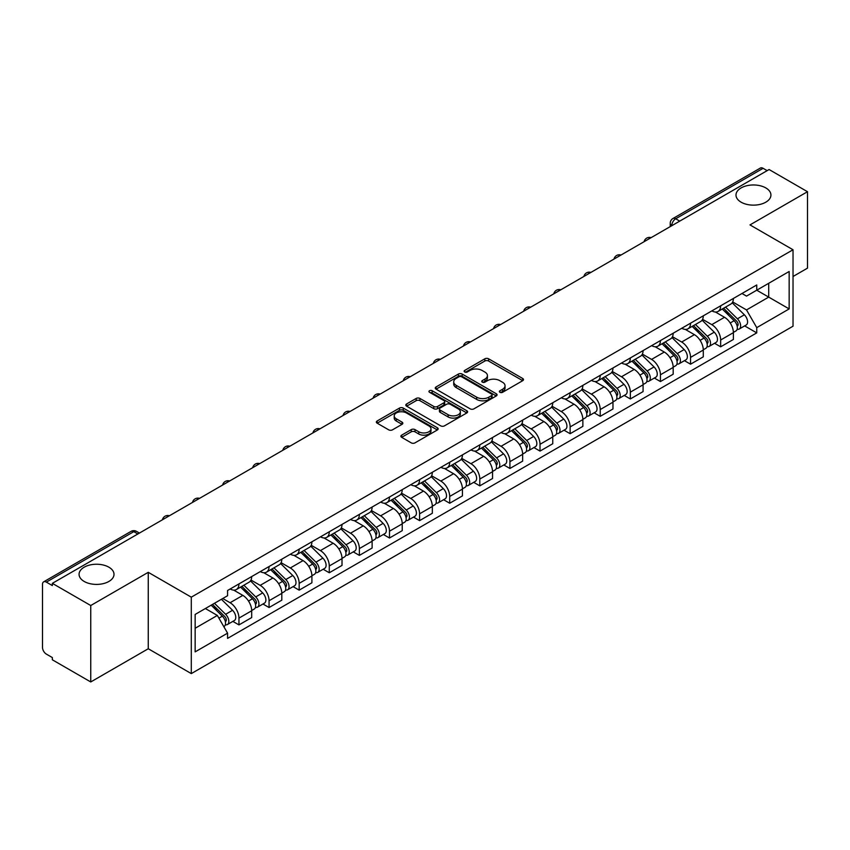 <?xml version="1.0" encoding="UTF-8"?>
<svg xmlns="http://www.w3.org/2000/svg" width="850" height="850" viewBox="0 0 850 850"><rect width="100%" height="100%" fill="white"/><g stroke="black" fill="none" stroke-linecap="round" stroke-linejoin="round"><path stroke-width="1.27" d="M499.938 392.296A1.87 1.084 0 0 0 502.584 392.296L522.707 380.683A2.678 1.551 0 0 0 523.494 379.589A2.678 1.551 0 0 0 522.707 378.494L488.612 358.806A2.678 1.551 0 0 0 484.829 358.806L464.695 370.43A1.87 1.084 0 0 0 464.153 371.195A1.87 1.084 0 0 0 464.695 371.96A1.87 1.084 0 0 0 467.351 371.96L469.954 370.451A8.574 4.951 0 0 1 482.078 370.451L484.925 372.087A8.574 4.951 0 0 1 487.433 375.594A8.574 4.951 0 0 1 484.925 379.089L482.311 380.598A1.87 1.084 0 0 0 481.769 381.363A1.87 1.084 0 0 0 482.311 382.128A1.87 1.084 0 0 0 484.967 382.128L487.571 380.619A8.574 4.951 0 0 1 499.694 380.619L502.541 382.266A8.574 4.951 0 0 1 505.049 385.762A8.574 4.951 0 0 1 502.541 389.268L499.938 390.766A1.87 1.084 0 0 0 499.386 391.531A1.87 1.084 0 0 0 499.938 392.296L499.938 390.766M108.885 567.194A17.468 10.083 0 0 0 89.856 565.006A17.468 10.083 0 0 0 79.071 574.324A17.468 10.083 0 0 0 84.182 581.453A17.468 10.083 0 0 0 103.222 583.642A17.468 10.083 0 0 0 114.006 574.324A17.468 10.083 0 0 0 108.885 567.194M765.818 187.924A17.468 10.083 0 0 0 746.778 185.736A17.468 10.083 0 0 0 735.994 195.054A17.468 10.083 0 0 0 741.115 202.183A17.468 10.083 0 0 0 760.144 204.372A17.468 10.083 0 0 0 770.929 195.054A17.468 10.083 0 0 0 765.818 187.924M401.668 435.147A2.678 1.551 0 0 0 400.881 436.231A2.678 1.551 0 0 0 401.668 437.325L411.23 442.85A2.678 1.551 0 0 0 415.023 442.85L437.378 429.951A2.678 1.551 0 0 0 438.154 428.857A2.678 1.551 0 0 0 437.378 427.763L403.272 408.074A2.678 1.551 0 0 0 399.489 408.074L377.134 420.984A2.678 1.551 0 0 0 376.348 422.078A2.678 1.551 0 0 0 377.134 423.162L388.694 429.834A2.678 1.551 0 0 0 392.477 429.834L402.05 424.32A2.678 1.551 0 0 0 402.826 423.226A2.678 1.551 0 0 0 402.05 422.131L396.312 418.816A7.161 4.133 0 0 1 394.219 415.894A7.161 4.133 0 0 1 398.639 412.069A7.161 4.133 0 0 1 406.449 412.973L428.899 425.924A7.161 4.133 0 0 1 430.993 428.857A7.161 4.133 0 0 1 426.572 432.671A7.161 4.133 0 0 1 418.763 431.779L415.023 429.622A2.678 1.551 0 0 0 411.23 429.622L401.668 435.147L401.668 437.325L411.23 431.842L411.23 429.622M191.292 597.168L148.261 572.316L90.748 605.519L52.339 583.355L769.091 169.532L807.5 191.707L749.987 224.91L793.029 249.762L191.292 597.168L191.292 673.604L793.029 326.198L793.029 249.762M470.146 408.839A2.678 1.551 0 0 0 473.939 408.839L496.283 395.93A2.678 1.551 0 0 0 497.069 394.836A2.678 1.551 0 0 0 496.283 393.752L462.188 374.064A2.678 1.551 0 0 0 458.405 374.064L436.05 386.962A2.678 1.551 0 0 0 435.264 388.057A2.678 1.551 0 0 0 436.05 389.151L470.146 408.839M430.259 392.7A1.87 1.084 0 0 1 432.161 392.966L466.799 412.962L444.476 425.85A2.678 1.551 0 0 1 440.693 425.85L406.587 406.162L406.587 403.973A2.678 1.551 0 0 0 405.811 405.067A2.678 1.551 0 0 0 406.587 406.162M406.587 403.973L416.16 398.448A2.678 1.551 0 0 1 419.942 398.448L433.776 406.438A2.678 1.551 0 0 0 437.559 406.438L443.913 402.772A2.678 1.551 0 0 0 444.699 401.678A2.678 1.551 0 0 0 443.913 400.584L429.516 392.275A1.87 1.084 0 0 1 428.963 391.51A1.87 1.084 0 0 1 430.121 390.501A1.87 1.084 0 0 1 432.161 390.734L466.831 410.752A2.678 1.551 0 0 1 467.617 411.846A2.678 1.551 0 0 1 466.831 412.941L466.831 410.752M90.748 605.519L90.748 681.955L52.339 659.791L52.339 657.56L46.357 654.107A5.461 3.156 -120 0 1 42.5 647.413L42.5 584.354A5.461 3.156 -120 0 1 43.626 581.857L131.049 531.378A5.461 3.156 60 0 1 133.779 531.654L46.357 582.122A5.461 3.156 -120 0 0 43.626 581.857M793.029 276.505L807.5 268.143L807.5 191.707M90.748 681.955L148.261 648.752L191.292 673.604M52.339 583.355L52.339 585.576L46.357 582.122M679.745 221.127L675.686 218.79A5.461 3.156 60 0 0 672.956 218.514L760.389 168.045A5.461 3.156 60 0 1 763.109 168.311L675.686 218.79A5.461 3.156 120 0 0 671.829 225.473L671.829 225.696M767.168 170.648L763.109 168.311M720.651 305.809A12.559 7.246 60 0 1 718.059 311.44L730.798 304.087A12.559 7.246 -120 0 0 733.391 298.446M702.578 319.324L711.779 324.636A12.559 7.246 60 0 1 720.651 340.011L733.391 332.658A12.559 7.246 -120 0 0 724.519 317.284L715.403 312.014M733.391 332.658L733.391 339.458L720.651 346.811L714.553 343.283M718.059 311.44A12.559 7.246 60 0 1 711.875 310.877M720.651 340.011L720.651 346.811M690.551 323.181A12.559 7.246 60 0 1 687.947 328.822L700.687 321.47A12.559 7.246 -120 0 0 703.29 315.828M684.441 360.666L690.551 364.193L703.29 356.83L703.29 350.041A12.559 7.246 -120 0 0 694.407 334.666L685.291 329.396M687.947 328.822A12.559 7.246 60 0 1 681.774 328.259M672.477 336.706L681.668 342.019A12.559 7.246 60 0 1 690.551 357.393L690.551 364.193M660.439 340.563A12.559 7.246 60 0 1 657.847 346.205L670.586 338.853A12.559 7.246 -120 0 0 673.179 333.211M654.341 378.048L660.439 381.565L673.179 374.212L673.179 367.423A12.559 7.246 -120 0 0 664.307 352.049L655.191 346.779M657.847 346.205A12.559 7.246 60 0 1 651.663 345.631M642.366 354.089L651.567 359.401A12.559 7.246 60 0 1 660.439 374.776L660.439 381.565M630.339 357.946A12.559 7.246 60 0 1 627.736 363.587L640.475 356.235A12.559 7.246 -120 0 0 643.078 350.593M624.229 395.431L630.339 398.947L643.078 391.595L643.078 384.806A12.559 7.246 -120 0 0 634.196 369.421L625.079 364.161M627.736 363.587A12.559 7.246 60 0 1 621.562 363.014M612.266 371.471L621.456 376.784A12.559 7.246 60 0 1 630.339 392.158L630.339 398.947M600.227 375.328A12.559 7.246 60 0 1 597.635 380.97L610.364 373.618A12.559 7.246 -120 0 0 612.967 367.976M594.129 412.803L600.227 416.33L612.967 408.978L612.967 402.188A12.559 7.246 -120 0 0 604.095 386.803L594.979 381.544M597.635 380.97A12.559 7.246 60 0 1 591.451 380.396M582.154 388.854L591.356 394.156A12.559 7.246 60 0 1 600.227 409.541L600.227 416.33M570.127 392.711A12.559 7.246 60 0 1 567.524 398.353L580.263 390.989A12.559 7.246 -120 0 0 582.866 385.358M564.018 430.185L570.127 433.712L582.866 426.36L582.866 419.56A12.559 7.246 -120 0 0 573.984 404.186L564.867 398.926M567.524 398.353A12.559 7.246 60 0 1 561.351 397.779M552.054 406.226L561.244 411.538A12.559 7.246 60 0 1 570.127 426.923L570.127 433.712M540.016 410.093A12.559 7.246 60 0 1 537.423 415.724L550.152 408.372A12.559 7.246 -120 0 0 552.755 402.741M533.917 447.567L540.016 451.095L552.755 443.743L552.755 436.942A12.559 7.246 -120 0 0 543.883 421.568L534.767 416.309M537.423 415.724A12.559 7.246 60 0 1 531.239 415.161M521.942 423.608L531.144 428.921A12.559 7.246 60 0 1 540.016 444.295L540.016 451.095M509.915 427.476A12.559 7.246 60 0 1 507.312 433.107L520.051 425.754A12.559 7.246 -120 0 0 522.654 420.123M503.806 464.95L509.915 468.478L522.654 461.125L522.654 454.325A12.559 7.246 -120 0 0 513.772 438.951L504.656 433.691M507.312 433.107A12.559 7.246 60 0 1 501.139 432.544M491.842 440.991L501.033 446.303A12.559 7.246 60 0 1 509.915 461.678L509.915 468.478M479.804 444.858A12.559 7.246 60 0 1 477.211 450.489L489.94 443.137A12.559 7.246 -120 0 0 492.543 437.506M473.705 482.332L479.804 485.86L492.543 478.507L492.543 471.707A12.559 7.246 -120 0 0 483.671 456.333L474.555 451.074M477.211 450.489A12.559 7.246 60 0 1 471.027 449.926M461.731 458.373L470.932 463.686A12.559 7.246 60 0 1 479.804 479.06L479.804 485.86M449.703 462.241A12.559 7.246 60 0 1 447.1 467.872L459.839 460.519A12.559 7.246 -120 0 0 462.442 454.888M443.594 499.715L449.703 503.243L462.442 495.89L462.442 489.09A12.559 7.246 -120 0 0 453.56 473.716L444.444 468.446M447.1 467.872A12.559 7.246 60 0 1 440.927 467.309M431.63 475.756L440.821 481.068A12.559 7.246 60 0 1 449.703 496.442L449.703 503.243M419.592 479.623A12.559 7.246 60 0 1 416.999 485.254L429.728 477.902A12.559 7.246 -120 0 0 432.331 472.271M413.493 517.097L419.592 520.625L432.331 513.273L432.331 506.473A12.559 7.246 -120 0 0 423.459 491.098L414.343 485.828M416.999 485.254A12.559 7.246 60 0 1 410.816 484.691M401.519 493.138L410.72 498.451A12.559 7.246 60 0 1 419.592 513.825L419.592 520.625M389.491 497.006A12.559 7.246 60 0 1 386.888 502.637L399.627 495.284A12.559 7.246 -120 0 0 402.231 489.642M383.382 534.48L389.491 538.008L402.231 530.655L402.231 523.855A12.559 7.246 -120 0 0 393.348 508.481L384.232 503.211M386.888 502.637A12.559 7.246 60 0 1 380.715 502.074M371.418 510.521L380.609 515.833A12.559 7.246 60 0 1 389.491 531.207L389.491 538.008M359.38 514.378A12.559 7.246 60 0 1 356.788 520.019L369.516 512.667A12.559 7.246 -120 0 0 372.119 507.025M353.281 551.862L359.38 555.39L372.119 548.027L372.119 541.237A12.559 7.246 -120 0 0 363.248 525.863L354.131 520.593M356.788 520.019A12.559 7.246 60 0 1 350.604 519.456M341.307 527.903L350.508 533.216A12.559 7.246 60 0 1 359.38 548.59L359.38 555.39M329.279 531.76A12.559 7.246 60 0 1 326.676 537.402L339.416 530.049A12.559 7.246 -120 0 0 342.019 524.408M323.17 569.245L329.279 572.762L342.019 565.409L342.019 558.62A12.559 7.246 -120 0 0 333.136 543.246L324.02 537.976M326.676 537.402A12.559 7.246 60 0 1 320.503 536.828M311.206 545.286L320.397 550.598A12.559 7.246 60 0 1 329.279 565.972L329.279 572.762M299.168 549.143A12.559 7.246 60 0 1 296.576 554.784L309.304 547.432A12.559 7.246 -120 0 0 311.908 541.79M293.069 586.628L299.168 590.144L311.908 582.792L311.908 576.003A12.559 7.246 -120 0 0 303.036 560.617L293.919 555.358M296.576 554.784A12.559 7.246 60 0 1 290.392 554.211M281.095 562.668L290.296 567.981A12.559 7.246 60 0 1 299.168 583.355L299.168 590.144M269.067 566.525A12.559 7.246 60 0 1 266.464 572.167L279.204 564.804A12.559 7.246 -120 0 0 281.807 559.173M262.958 603.999L269.067 607.527L281.807 600.174L281.807 593.374A12.559 7.246 -120 0 0 272.924 578L263.808 572.741M266.464 572.167A12.559 7.246 60 0 1 260.291 571.593M250.994 580.051L260.185 585.352A12.559 7.246 60 0 1 269.067 600.737L269.067 607.527M238.956 583.907A12.559 7.246 60 0 1 236.364 589.549L249.093 582.186A12.559 7.246 -120 0 0 251.696 576.555M232.857 621.382L238.956 624.909L251.696 617.557L251.696 610.757A12.559 7.246 -120 0 0 242.824 595.383L233.708 590.123M236.364 589.549A12.559 7.246 60 0 1 230.18 588.976M222.753 598.506L230.084 602.735A12.559 7.246 60 0 1 238.956 618.12L238.956 624.909M741.976 293.494L746.513 296.108L789.161 271.49L768.708 283.294L768.708 297.118L746.513 309.931L732.689 301.941M195.149 628.256L217.345 615.442L227.577 633.154L195.149 651.876L195.149 614.433L227.577 595.722L227.577 590.484L756.744 284.973L756.744 290.201L789.161 308.922L756.744 327.643L746.513 309.931M789.161 271.49L789.161 308.922M227.577 633.154L227.577 638.393L756.744 332.881L756.744 327.643M148.261 572.316L148.261 648.752M217.345 615.442L205.381 608.536M744.653 325.901L756.744 332.881M500.682 392.562L502.541 391.489A8.574 4.951 0 0 0 505.049 387.993L505.049 385.762M487.433 375.594L487.433 377.825A8.574 4.951 0 0 1 484.925 381.321L483.066 382.394M522.707 378.494L522.707 380.683L488.612 361.038A2.678 1.551 0 0 0 484.829 361.038L465.449 372.226M496.251 395.951L462.188 376.295A2.678 1.551 0 0 0 458.405 376.295L436.082 389.172M491.555 395.611A1.87 1.084 0 0 0 492.097 394.836A1.87 1.084 0 0 0 491.555 394.071L461.624 376.794A1.87 1.084 0 0 0 458.968 376.794L456.227 378.377A8.574 4.951 0 0 0 453.709 381.884A8.574 4.951 0 0 0 456.227 385.379L476.68 397.194A8.574 4.951 0 0 0 488.803 397.194L491.555 395.611L491.555 397.832A1.87 1.084 0 0 0 492.097 397.067L492.097 394.836M453.709 381.884L453.709 384.104A8.574 4.951 0 0 0 456.227 387.611L456.227 385.379M491.555 397.832L488.803 399.426A8.574 4.951 0 0 1 476.68 399.426L456.227 387.611M406.629 406.183L416.16 400.679L416.16 398.448M444.699 401.678L444.699 403.909A2.678 1.551 0 0 1 443.913 404.993L437.559 408.659A2.678 1.551 0 0 1 433.776 408.659L419.942 400.679A2.678 1.551 0 0 0 416.16 400.679M448.12 414.715A7.161 4.133 0 0 0 455.929 415.618A7.161 4.133 0 0 0 460.36 411.793A7.161 4.133 0 0 0 458.256 408.871L450.351 404.303A2.678 1.551 0 0 0 446.558 404.303L440.215 407.968A2.678 1.551 0 0 0 439.429 409.062A2.678 1.551 0 0 0 440.215 410.157L448.12 414.715L448.12 416.946A7.161 4.133 0 0 0 455.929 417.839A7.161 4.133 0 0 0 460.36 414.024L460.36 411.793M439.429 409.062L439.429 411.283A2.678 1.551 0 0 0 440.215 412.377L440.215 410.157M448.12 416.946L440.215 412.377M430.993 428.857L430.993 431.078A7.161 4.133 0 0 1 426.572 434.902A7.161 4.133 0 0 1 418.763 434.01L415.023 431.842A2.678 1.551 0 0 0 411.23 431.842M394.219 415.894L394.219 418.126A7.161 4.133 0 0 0 396.312 421.047L396.312 418.816M402.007 424.331L396.312 421.047M437.336 429.973L403.272 410.306A2.678 1.551 0 0 0 399.489 410.306L377.166 423.183M722.277 309.007L734.134 320.705A6.821 3.942 60 0 1 735.941 330.937L733.391 332.403M724.646 311.334L729.672 314.234M723.594 308.242L736.578 321.056A3.272 1.891 60 0 1 737.439 325.964A3.272 1.891 60 0 1 737.141 326.081M725.56 307.105L737.418 318.814A6.821 3.942 60 0 1 739.213 329.035A6.821 3.942 60 0 1 737.152 329.258M732.19 302.791L744.366 314.797A6.821 3.942 60 0 1 746.162 325.029L739.213 329.035M692.166 326.389L704.034 338.087A6.821 3.942 60 0 1 705.829 348.319L703.279 349.786M694.535 328.716L699.561 331.617M693.483 325.624L706.477 338.438A3.272 1.891 60 0 1 707.338 343.347A3.272 1.891 60 0 1 707.041 343.464M695.449 324.487L707.306 336.196A6.821 3.942 60 0 1 709.112 346.418A6.821 3.942 60 0 1 707.051 346.641M702.089 320.174L714.255 332.18A6.821 3.942 60 0 1 716.061 342.412L709.112 346.418M662.065 343.761L673.923 355.47A6.821 3.942 60 0 1 675.729 365.702L673.179 367.168M664.434 346.099L669.46 348.999M663.383 343.007L676.366 355.821A3.272 1.891 60 0 1 677.227 360.729A3.272 1.891 60 0 1 676.929 360.846M665.348 341.87L677.206 353.568A6.821 3.942 60 0 1 679.001 363.8A6.821 3.942 60 0 1 676.94 364.023M671.978 337.556L684.154 349.562A6.821 3.942 60 0 1 685.95 359.794L679.001 363.8M631.954 361.144L643.822 372.853A6.821 3.942 60 0 1 645.617 383.074L643.067 384.551M634.323 363.481L639.349 366.382M633.271 360.389L646.266 373.203A3.272 1.891 60 0 1 647.126 378.112A3.272 1.891 60 0 1 646.829 378.229M635.237 359.252L647.094 370.951A6.821 3.942 60 0 1 648.901 381.183A6.821 3.942 60 0 1 646.839 381.406M641.878 354.939L654.043 366.945A6.821 3.942 60 0 1 655.849 377.177L648.901 381.183M601.853 378.526L613.711 390.235A6.821 3.942 60 0 1 615.517 400.456L612.967 401.933M604.222 380.864L609.248 383.764M603.171 377.772L616.154 390.586A3.272 1.891 60 0 1 617.015 395.494A3.272 1.891 60 0 1 616.718 395.611M605.136 376.635L616.994 388.333A6.821 3.942 60 0 1 618.789 398.565A6.821 3.942 60 0 1 616.728 398.788M611.766 372.321L623.942 384.328A6.821 3.942 60 0 1 625.738 394.559L618.789 398.565M571.742 395.909L583.61 407.607A6.821 3.942 60 0 1 585.406 417.839L582.856 419.316M574.111 398.246L579.137 401.147M573.059 395.154L586.054 407.968A3.272 1.891 60 0 1 586.914 412.877A3.272 1.891 60 0 1 586.617 412.994M575.025 394.017L586.883 405.716A6.821 3.942 60 0 1 588.689 415.947A6.821 3.942 60 0 1 586.628 416.171M581.666 389.704L593.831 401.71A6.821 3.942 60 0 1 595.638 411.931L588.689 415.947M541.641 413.291L553.499 424.989A6.821 3.942 60 0 1 555.305 435.221L552.755 436.688M544.011 415.629L549.036 418.529M542.959 412.537L555.942 425.351A3.272 1.891 60 0 1 556.803 430.259A3.272 1.891 60 0 1 556.506 430.376M544.924 411.4L556.782 423.098A6.821 3.942 60 0 1 558.577 433.33A6.821 3.942 60 0 1 556.516 433.543M551.554 407.076L563.731 419.092A6.821 3.942 60 0 1 565.526 429.314L558.577 433.33M511.53 430.674L523.398 442.372A6.821 3.942 60 0 1 525.194 452.604L522.644 454.07M513.899 433.011L518.925 435.912M512.847 429.919L525.842 442.723A3.272 1.891 60 0 1 526.702 447.642A3.272 1.891 60 0 1 526.405 447.759M514.813 428.783L526.671 440.481A6.821 3.942 60 0 1 528.477 450.712A6.821 3.942 60 0 1 526.416 450.925M521.454 424.458L533.619 436.464A6.821 3.942 60 0 1 535.426 446.696L528.477 450.712M481.429 448.056L493.287 459.754A6.821 3.942 60 0 1 495.093 469.986L492.543 471.453M483.799 450.394L488.824 453.294M482.747 447.291L495.731 460.105A3.272 1.891 60 0 1 496.591 465.014A3.272 1.891 60 0 1 496.294 465.141M484.712 446.165L496.57 457.863A6.821 3.942 60 0 1 498.366 468.095A6.821 3.942 60 0 1 496.304 468.308M491.342 441.841L503.519 453.847A6.821 3.942 60 0 1 505.314 464.079L498.366 468.095M451.318 465.439L463.186 477.137A6.821 3.942 60 0 1 464.982 487.369L462.432 488.835M453.688 467.766L458.713 470.677M452.636 464.674L465.63 477.487A3.272 1.891 60 0 1 466.491 482.396A3.272 1.891 60 0 1 466.193 482.524M454.601 463.547L466.459 475.246A6.821 3.942 60 0 1 468.265 485.478A6.821 3.942 60 0 1 466.204 485.69M461.242 459.223L473.408 471.229A6.821 3.942 60 0 1 475.214 481.461L468.265 485.478M421.217 482.821L433.075 494.519A6.821 3.942 60 0 1 434.881 504.751L432.331 506.217M423.587 485.148L428.612 488.059M422.535 482.056L435.519 494.87A3.272 1.891 60 0 1 436.379 499.779A3.272 1.891 60 0 1 436.082 499.896M424.501 480.919L436.358 492.628A6.821 3.942 60 0 1 438.154 502.849A6.821 3.942 60 0 1 436.092 503.072M431.131 476.606L443.307 488.612A6.821 3.942 60 0 1 445.103 498.844L438.154 502.849M391.106 500.204L402.974 511.902A6.821 3.942 60 0 1 404.77 522.134L402.22 523.6M393.476 502.531L398.501 505.431M392.424 499.439L405.418 512.253A3.272 1.891 60 0 1 406.279 517.161A3.272 1.891 60 0 1 405.981 517.278M394.389 498.302L406.247 510.011A6.821 3.942 60 0 1 408.053 520.232A6.821 3.942 60 0 1 405.992 520.455M401.03 493.988L413.196 505.994A6.821 3.942 60 0 1 415.002 516.226L408.053 520.232M361.006 517.586L372.863 529.284A6.821 3.942 60 0 1 374.669 539.516L372.119 540.983M363.375 519.913L368.401 522.814M362.323 516.821L375.307 529.635A3.272 1.891 60 0 1 376.168 534.544A3.272 1.891 60 0 1 375.87 534.661M364.289 515.684L376.146 527.393A6.821 3.942 60 0 1 377.942 537.614A6.821 3.942 60 0 1 375.881 537.837M370.919 511.371L383.095 523.377A6.821 3.942 60 0 1 384.891 533.609L377.942 537.614M330.894 534.958L342.763 546.667A6.821 3.942 60 0 1 344.558 556.888L342.008 558.365M333.264 537.296L338.289 540.196M332.212 534.204L345.206 547.018A3.272 1.891 60 0 1 346.067 551.926A3.272 1.891 60 0 1 345.769 552.043M334.178 533.067L346.035 544.765A6.821 3.942 60 0 1 347.841 554.997A6.821 3.942 60 0 1 345.78 555.22M340.818 528.753L352.984 540.759A6.821 3.942 60 0 1 354.79 550.991L347.841 554.997M300.794 552.341L312.651 564.049A6.821 3.942 60 0 1 314.457 574.271L311.908 575.747M303.163 554.678L308.189 557.579M302.111 551.586L315.095 564.4A3.272 1.891 60 0 1 315.956 569.309A3.272 1.891 60 0 1 315.658 569.426M304.077 550.449L315.934 562.148A6.821 3.942 60 0 1 317.73 572.379A6.821 3.942 60 0 1 315.669 572.602M310.707 546.136L322.883 558.142A6.821 3.942 60 0 1 324.679 568.374L317.73 572.379M270.683 569.723L282.551 581.432A6.821 3.942 60 0 1 284.346 591.653L281.796 593.13M273.052 572.061L278.078 574.961M272 568.969L284.994 581.782A3.272 1.891 60 0 1 285.855 586.691A3.272 1.891 60 0 1 285.558 586.808M273.966 567.832L285.823 579.53A6.821 3.942 60 0 1 287.629 589.762A6.821 3.942 60 0 1 285.568 589.985M280.606 563.518L292.772 575.524A6.821 3.942 60 0 1 294.578 585.756L287.629 589.762M240.582 587.106L252.439 598.804A6.821 3.942 60 0 1 254.246 609.036L251.696 610.513M242.951 589.443L247.977 592.344M241.899 586.351L254.883 599.165A3.272 1.891 60 0 1 255.744 604.074A3.272 1.891 60 0 1 255.446 604.191M243.865 585.214L255.722 596.912A6.821 3.942 60 0 1 257.518 607.144A6.821 3.942 60 0 1 255.457 607.367M250.495 580.901L262.671 592.907A6.821 3.942 60 0 1 264.467 603.128L257.518 607.144M211.183 605.189L222.339 616.186A6.821 3.942 60 0 1 224.134 626.418L223.794 626.609M212.84 606.826L217.866 609.726M212.5 604.424L224.782 616.548A3.272 1.891 60 0 1 225.643 621.456A3.272 1.891 60 0 1 225.346 621.573M214.466 603.287L225.611 614.295A6.821 3.942 60 0 1 227.417 624.527A6.821 3.942 60 0 1 225.356 624.739M221.404 599.282L232.56 610.289A6.821 3.942 60 0 1 234.366 620.511L227.417 624.527M672.021 225.579L671.829 225.473A5.461 3.156 0 0 1 670.236 223.242L670.236 226.621M269.067 600.737L281.807 593.374M299.168 583.355L311.908 576.003M329.279 565.972L342.019 558.62M359.38 548.59L372.119 541.237M389.491 531.207L402.231 523.855M419.592 513.825L432.331 506.473M449.703 496.442L462.442 489.09M479.804 479.06L492.543 471.707M509.915 461.678L522.654 454.325M540.016 444.295L552.755 436.942M570.127 426.923L582.866 419.56M600.227 409.541L612.967 402.188M630.339 392.158L643.078 384.806M660.439 374.776L673.179 367.423M690.551 357.393L703.29 350.041M238.956 618.12L251.696 610.757M230.084 602.735L242.824 595.383M260.185 585.352L272.924 578M290.296 567.981L303.036 560.617M320.397 550.598L333.136 543.246M350.508 533.216L363.248 525.863M380.609 515.833L393.348 508.481M410.72 498.451L423.459 491.098M440.821 481.068L453.56 473.716M470.932 463.686L483.671 456.333M501.033 446.303L513.772 438.951M531.144 428.921L543.883 421.568M561.244 411.538L573.984 404.186M591.356 394.156L604.095 386.803M621.456 376.784L634.196 369.421M651.567 359.401L664.307 352.049M681.668 342.019L694.407 334.666M711.779 324.636L724.519 317.284M650.654 237.926A5.461 3.156 120 0 0 648.242 239.317M620.543 255.308A5.461 3.156 120 0 0 618.131 256.7M590.442 272.68A5.461 3.156 120 0 0 588.03 274.072M560.331 290.062A5.461 3.156 120 0 0 557.919 291.454M530.23 307.445A5.461 3.156 120 0 0 527.818 308.837M500.119 324.828A5.461 3.156 120 0 0 497.707 326.219M470.018 342.21A5.461 3.156 120 0 0 467.606 343.602M439.907 359.592A5.461 3.156 120 0 0 437.495 360.984M409.806 376.975A5.461 3.156 120 0 0 407.394 378.367M379.695 394.358A5.461 3.156 120 0 0 377.283 395.749M349.594 411.74A5.461 3.156 120 0 0 347.183 413.132M319.483 429.123A5.461 3.156 120 0 0 317.071 430.514M289.382 446.505A5.461 3.156 120 0 0 286.971 447.886M259.271 463.877A5.461 3.156 120 0 0 256.859 465.269M229.171 481.259A5.461 3.156 120 0 0 226.759 482.651M199.059 498.642A5.461 3.156 120 0 0 196.648 500.034M168.959 516.024A5.461 3.156 120 0 0 166.547 517.416M137.838 533.991L133.779 531.654A5.461 3.156 120 0 1 136.51 531.378A5.461 5.461 0 0 0 131.049 531.378M502.541 391.489L502.541 389.268M482.311 382.128L482.311 380.598M484.925 381.321L484.925 379.089M464.695 371.96L464.695 370.43M484.829 361.038L484.829 358.806M488.612 361.038L488.612 358.806M436.05 389.151L436.05 386.962M458.405 376.295L458.405 374.064M462.188 376.295L462.188 374.064M496.283 395.93L496.283 393.752M476.68 399.426L476.68 397.194M488.803 399.426L488.803 397.194M419.942 400.679L419.942 398.448M433.776 408.659L433.776 406.438M437.559 408.659L437.559 406.438M443.913 404.993L443.913 402.772M432.161 392.966L432.161 390.734M415.023 431.842L415.023 429.622M418.763 434.01L418.763 431.779M402.05 424.32L402.05 422.131M377.134 423.162L377.134 420.984M399.489 410.306L399.489 408.074M403.272 410.306L403.272 408.074M437.378 429.951L437.378 427.763M734.134 320.705L730.214 322.968M738.119 324.466L736.897 325.178M744.366 314.797L737.418 318.814M704.034 338.087L700.113 340.351M708.018 341.849L706.786 342.561M714.255 332.18L707.306 336.196M673.923 355.47L670.002 357.733M677.907 359.231L676.674 359.943M684.154 349.562L677.206 353.568M643.822 372.853L639.901 375.116M647.806 376.614L646.574 377.326M654.043 366.945L647.094 370.951M613.711 390.235L609.79 392.487M617.695 393.996L616.463 394.708M623.942 384.328L616.994 388.333M583.61 407.607L579.689 409.87M587.594 411.379L586.362 412.08M593.831 401.71L586.883 405.716M553.499 424.989L549.578 427.252M557.483 428.761L556.251 429.462M563.731 419.092L556.782 423.098M523.398 442.372L519.477 444.635M527.383 446.133L526.15 446.845M533.619 436.464L526.671 440.481M493.287 459.754L489.366 462.017M497.271 463.516L496.039 464.228M503.519 453.847L496.57 457.863M463.186 477.137L459.266 479.4M467.171 480.898L465.938 481.61M473.408 471.229L466.459 475.246M433.075 494.519L429.154 496.783M437.059 498.281L435.827 498.993M443.307 488.612L436.358 492.628M402.974 511.902L399.054 514.165M406.959 515.663L405.726 516.375M413.196 505.994L406.247 510.011M372.863 529.284L368.942 531.548M376.848 533.046L375.615 533.758M383.095 523.377L376.146 527.393M342.763 546.667L338.842 548.93M346.747 550.428L345.514 551.14M352.984 540.759L346.035 544.765M312.651 564.049L308.731 566.312M316.636 567.811L315.403 568.523M322.883 558.142L315.934 562.148M282.551 581.432L278.63 583.684M286.535 585.193L285.303 585.905M292.772 575.524L285.823 579.53M252.439 598.804L248.519 601.067M256.424 602.576L255.191 603.277M262.671 592.907L255.722 596.912M222.339 616.186L218.917 618.162M226.323 619.958L225.091 620.659M232.56 610.289L225.611 614.295M651.111 237.649A5.461 5.461 0 0 0 644.109 241.697M621.01 255.032A5.461 5.461 0 0 0 613.997 259.08M590.899 272.414A5.461 5.461 0 0 0 583.897 276.462M560.798 289.797A5.461 5.461 0 0 0 553.786 293.845M530.687 307.179A5.461 5.461 0 0 0 523.685 311.228M500.586 324.562A5.461 5.461 0 0 0 493.574 328.61M470.475 341.944A5.461 5.461 0 0 0 463.473 345.982M440.374 359.327A5.461 5.461 0 0 0 433.362 363.364M410.263 376.709A5.461 5.461 0 0 0 403.261 380.747M380.163 394.092A5.461 5.461 0 0 0 373.15 398.129M350.051 411.474A5.461 5.461 0 0 0 343.049 415.512M319.951 428.846A5.461 5.461 0 0 0 312.938 432.894M289.839 446.229A5.461 5.461 0 0 0 282.837 450.277M259.739 463.611A5.461 5.461 0 0 0 252.726 467.659M229.627 480.994A5.461 5.461 0 0 0 222.626 485.042M199.527 498.376A5.461 5.461 0 0 0 192.514 502.424M169.416 515.759A5.461 5.461 0 0 0 162.414 519.807M139.432 533.067L136.51 531.378M672.956 218.514A5.461 5.461 0 0 0 670.236 223.242"/></g></svg>

